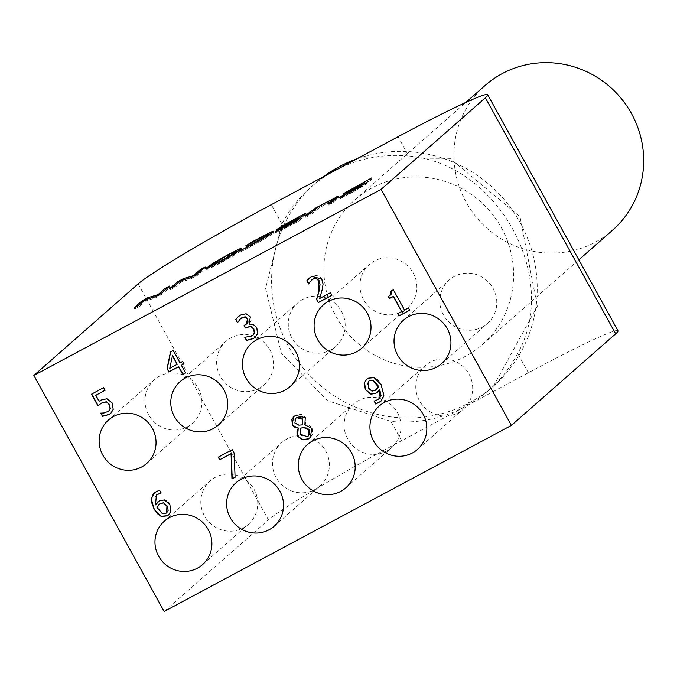 <?xml version="1.0" encoding="UTF-8"?>
<svg xmlns="http://www.w3.org/2000/svg" width="677" height="677" viewBox="0 0 677 677"><rect width="100%" height="100%" fill="white"/><g stroke="black" fill="none" stroke-linecap="round" stroke-linejoin="round"><path stroke-width="0.51" stroke-dasharray="3.38 2.54" d="M485.181 85.429A96.422 93.663 -131.3 0 0 478.427 219.686A96.422 93.663 -131.3 0 0 612.431 230.324M372.189 187.825A96.422 93.663 -131.3 0 0 355.103 199.673A96.422 93.663 -131.3 0 0 348.35 333.93A96.422 93.663 -131.3 0 0 482.354 344.568A96.422 93.663 -131.3 0 0 495.733 218.73A96.422 93.663 -131.3 0 0 372.189 187.825M408.705 156.006A134.985 131.135 -131.3 0 0 334.683 170.706A134.985 131.135 -131.3 0 0 310.751 187.292A134.985 131.135 -131.3 0 0 281.928 223.935L265.587 288.36L281.327 353.157L327.6 400.699L390.951 421.432A134.985 131.135 -131.3 0 0 464.972 406.733A134.985 131.135 -131.3 0 0 488.904 390.147A134.985 131.135 -131.3 0 0 517.727 353.496C560.556 277.435 497.671 163.512 408.705 156.006L398.068 136.737M158.731 504.577L156.962 506.878L162.539 513.428L166.779 512.709M157.817 501.86L159.493 500.684L164.494 499.728L167.608 501.124L170.054 504.179L171.103 510.94L168.742 514.748M156.505 494.845L154.678 498.027L155.761 504.712M154.61 492.611L159.696 489.903L160.991 492.873M96.007 395.097L99.316 401.089L101.245 399.895L107.127 398.558L112.399 402.773L113.431 409.221L110.918 413.198M91.742 394.039L103.801 387.498L105.003 390.282M101.059 413.055L104.258 412.775L108.735 411.108M239.125 320.153L237.695 322.472M240.64 318.605L239.353 319.959M238.253 316.718L240.919 314.822L246.267 313.603L250.532 316.709L251.133 320.61L249.348 324.139L253.122 324.004L256.947 327.329L257.802 333.439L255.381 337.18M244.084 325.527L246.572 323.945M244.956 337.171L251.895 335.919L253.012 335.166M244.735 337.281L245.184 336.968M170.697 351.854L173.43 350.305L180.243 362.644L182.866 361.23L183.941 363.794M181.58 365.064L185.574 372.925M172.55 355.383L169.986 368.136L177.399 364.167M310.227 281.48L308.814 283.773M311.708 279.956L310.455 281.277M330.461 292.709L332.128 295.113M319.629 298.515L330.689 292.506M322.235 289.561L319.866 298.312M323.064 284.137L322.472 289.358M309.474 277.951L311.97 276.174L317.725 275.251L321.956 278.822L323.293 283.934M295.79 418.276L294.774 419.799L295.096 422.795L299.014 424.944L302.898 424.682M300.512 427.898L300.647 434.059L303.711 436.783L307.476 436.487L308.424 435.853M293.818 416.567L295.705 415.246L301.4 414.273L305.488 417.421L306.275 420.874L305.107 424.614L309.254 425.266L312.114 428.126L312.723 434.05L310.328 437.63M397.932 313.544L401.901 311.344M408.426 307.925L409.923 310.015M404.507 310.015L408.654 307.722M393.329 289.764L404.736 309.821M391.044 290.992L393.557 289.561M388.217 296.56L390.384 295.096M218.502 457.026L232.456 449.469L234.318 452.845L235.097 477.192M366.79 379.12L368.313 378.045L374.33 377.444L377.884 379.738L381.32 384.485L384.096 395.224L382.513 399.523L380.948 401.249M368.635 381.236L367.484 383.394L368.525 387.819L372.189 390.934L376.649 389.368M379.873 389.038L377.605 392.085M374.271 401.063L378.985 399.049M243.221 527.933A28.925 28.104 -131.3 0 0 248.349 524.379A28.925 28.104 -131.3 0 0 250.38 484.097A28.925 28.104 -131.3 0 0 210.175 480.907A28.925 28.104 -131.3 0 0 206.163 518.658A28.925 28.104 -131.3 0 0 243.221 527.933M187.385 426.772A28.925 28.104 -131.3 0 0 192.505 423.218A28.925 28.104 -131.3 0 0 194.536 382.945A28.925 28.104 -131.3 0 0 154.331 379.755A28.925 28.104 -131.3 0 0 150.319 417.506A28.925 28.104 -131.3 0 0 187.385 426.772M314.881 489.53A28.925 28.104 -131.3 0 0 320.001 485.976A28.925 28.104 -131.3 0 0 322.032 445.703A28.925 28.104 -131.3 0 0 281.827 442.513A28.925 28.104 -131.3 0 0 277.815 480.264A28.925 28.104 -131.3 0 0 314.881 489.53M259.037 388.378A28.925 28.104 -131.3 0 0 264.165 384.824A28.925 28.104 -131.3 0 0 266.188 344.542A28.925 28.104 -131.3 0 0 225.991 341.352A28.925 28.104 -131.3 0 0 221.971 379.103A28.925 28.104 -131.3 0 0 259.037 388.378M386.533 451.136A28.925 28.104 -131.3 0 0 391.661 447.582A28.925 28.104 -131.3 0 0 393.684 407.3A28.925 28.104 -131.3 0 0 353.487 404.11A28.925 28.104 -131.3 0 0 349.467 441.861A28.925 28.104 -131.3 0 0 386.533 451.136M330.689 349.975A28.925 28.104 -131.3 0 0 335.817 346.421A28.925 28.104 -131.3 0 0 337.848 306.148A28.925 28.104 -131.3 0 0 297.643 302.957A28.925 28.104 -131.3 0 0 293.632 340.709A28.925 28.104 -131.3 0 0 330.689 349.975M482.286 326.999A28.925 28.104 -131.3 0 0 487.415 323.445A28.925 28.104 -131.3 0 0 489.437 283.172A28.925 28.104 -131.3 0 0 449.24 279.982A28.925 28.104 -131.3 0 0 445.221 317.725A28.925 28.104 -131.3 0 0 482.286 326.999M458.185 412.733A28.925 28.104 -131.3 0 0 463.313 409.179A28.925 28.104 -131.3 0 0 465.344 368.906A28.925 28.104 -131.3 0 0 425.139 365.715A28.925 28.104 -131.3 0 0 421.128 403.467A28.925 28.104 -131.3 0 0 458.185 412.733M402.35 311.581A28.925 28.104 -131.3 0 0 407.478 308.027A28.925 28.104 -131.3 0 0 409.5 267.753A28.925 28.104 -131.3 0 0 369.295 264.555A28.925 28.104 -131.3 0 0 365.284 302.306A28.925 28.104 -131.3 0 0 402.35 311.581M235.875 252.749L236.138 253.223C237.94 251.531 235.114 252.673 227.675 256.651L212.722 265.773L212.146 266.569L213.458 266.213L230.561 257.048L236.138 253.223L236.654 252.25M239.489 250.329L242.07 249.441L241.486 250.363L233.768 255.559L220.27 263.158L208.905 268.879L206.688 269.497L208.77 267.542M211.596 265.612L236.4 251.785M233.15 254.434L233.768 255.559M208.288 267.753L208.905 268.879M311.885 212.003L333.871 199.495M333.566 200.68L333.524 200.147L319.172 207.839L310.895 214.541L305.767 217.292L310.015 213.551M336.477 198.209L339.355 197.142L333.685 202.33L328.557 205.072L332.813 201.34M310.269 213.416L310.895 214.541M305.141 216.166L305.767 217.292M316.506 208.051L316.904 208.77M327.939 203.955L328.557 205.072M333.067 201.204L333.685 202.33M371.588 177.975L372.215 179.1L370.878 180.277L349.518 191.946L348.892 190.821M341.555 196.584L341.97 197.329L351.854 192.327L361.086 186.945L344.17 194.748L372.215 179.1M370.251 179.151L370.878 180.277M369.879 179.354L370.497 180.48M349.07 190.609L349.687 191.735L366.545 183.983L351.27 192.953L340.319 198.649L341.97 197.329M359.394 186.073L359.817 186.844M365.157 183.442L365.487 184.051M366.206 182.511L366.545 183.983L365.918 182.858M343.29 193.952L343.908 195.078L343.704 193.901M360.689 186.226L361.256 186.734L360.629 185.608M341.174 196.779L341.589 197.523M339.693 197.523L340.319 198.649M280.743 228.572L281.361 229.698L282.495 229.376L294.199 223.173L296.543 221.117L281.217 229.884L280.591 228.758M300.402 217.732L283.198 227.464L297.541 220.237M282.58 226.338L283.198 227.464L282.317 226.66M301.561 216.792L306.436 214.186L298.413 221.227L278.391 231.847L275.869 232.693L283.028 228.251L277.807 230.366L282.504 227.294M276.91 229.588L277.536 230.713L277.342 229.528M275.014 231.864L275.632 232.99L275.378 231.813M282.631 227.218L300.266 217.486M282.03 228.538L282.495 229.376M286.532 223.825L287.15 224.942M284.645 226.101L285.076 226.888M277.765 230.722L278.391 231.847M282.487 227.362L282.994 228.284M282.529 227.337L283.028 228.251M293.708 222.293L294.199 223.173M297.795 220.101L298.413 221.227M305.818 213.06L306.436 214.186M283.198 225.864L283.621 226.634M178.136 282.91L183.907 279.846L194.062 276.775L200.976 270.698L205.757 268.134L197.735 275.175L190.449 279.085L181.267 281.835L174.911 287.412L170.13 289.976L178.153 282.927M193.597 275.937L194.062 276.775M205.139 267.009L205.757 268.134M197.117 274.058L197.735 275.175M169.504 288.851L170.13 289.976M174.294 286.286L174.911 287.412M180.641 280.71L181.267 281.835M189.831 277.959L190.449 279.085M271.265 233.311L273.88 232.38L273.356 233.277L265.486 238.541L240.606 252.022L262.143 240.115L268.007 236.146L268.473 235.41L266.873 235.926L247.545 245.929L268.194 234.758M261.686 239.294L262.143 240.115M250.769 242.958L251.387 244.084M246.03 245.717L246.648 246.843M245.658 245.92L246.276 247.046M247.088 245.091L247.545 245.929M252.648 241.901L253.13 242.781M241.901 249.948L242.298 250.676M241.486 250.16L241.892 250.896M239.988 250.896L240.606 252.022M244.642 248.561L245.269 249.686M142.712 301.891L148.475 298.828L158.63 295.756L165.552 289.68L170.333 287.116L162.311 294.165L155.025 298.066L145.834 300.816L139.487 306.393L134.706 308.957L142.729 301.908M158.173 294.927L158.63 295.756M169.715 285.99L170.333 287.116M161.693 293.039L162.311 294.165M134.08 307.832L134.706 308.957M138.87 305.268L139.487 306.393M145.216 299.691L145.834 300.816M154.407 296.941L155.025 298.066M617.991 330.765A128.562 6.728 -28.9 0 0 528.365 372.765L401.588 440.702A128.562 6.728 -28.9 0 0 268.43 519.902L164.147 611.483M356.474 159.027A134.985 131.135 48.7 0 1 517.473 218.002A134.985 131.135 48.7 0 1 493.558 386.051A134.985 131.135 48.7 0 1 305.919 371.258A134.985 131.135 48.7 0 1 315.33 183.272A134.985 131.135 48.7 0 1 323.394 176.748M212.104 264.648L212.722 265.773M213.052 265.486L213.458 266.213M220.677 261.491L221.159 262.371M240.868 249.238L241.486 250.363M219.644 262.041L220.27 263.158M230.104 256.228L230.561 257.048M228.141 254.941L228.631 255.821M214.694 262.727L215.091 263.446M207.137 268.21L207.374 268.642M318.554 206.713L319.172 207.839M326.399 202.279L327.025 203.405M315.304 208.998L315.922 210.124M327.448 201.721L327.93 202.609M332.906 199.021L333.524 200.147M338.068 196.804L338.695 197.929M359.69 184.457L360.172 185.337M359.005 184.821L359.622 185.947M352.759 189.45L353.208 190.262M350.652 191.828L351.27 192.953M348.993 190.677L349.374 191.371M349.188 191.295L349.814 192.412M356.677 187.427L357.295 188.544M351.363 191.447L351.854 192.327M290.111 223.105L290.729 224.231M283.934 226.507L284.552 227.633M288.8 224.925L289.291 225.805M295.621 218.832L296.238 219.957M291.127 222.564L291.618 223.452M287.573 225.585L288.19 226.702M294.884 219.23L295.367 220.11M252.293 244.532L252.783 245.421M267.737 235.655L268.007 236.146M266.247 234.801L266.873 235.926M258.639 238.609L259.257 239.734M259.756 238.008L260.247 238.888M245.523 248.112L245.979 248.933M251.218 245.108L251.844 246.233M264.868 237.424L265.486 238.541M272.738 232.16L273.356 233.277M528.365 372.765L517.727 353.496M281.928 223.935L271.291 204.666M401.588 440.702L390.951 421.432M268.43 519.902L138.133 283.875M482.354 344.568L578.835 259.833M355.103 199.673L465.827 102.43M358.818 157.766L449.934 158.359L520.021 216.742L537.293 306.258L493.491 386.118L488.904 390.147M323.284 176.807L310.751 187.292M202.508 564.635L248.349 524.379M164.333 521.163L210.175 480.907M146.672 463.474L192.505 423.218M108.498 420.011L154.331 379.755M274.168 526.232L320.001 485.976M235.994 482.769L281.827 442.513M218.324 425.08L264.165 384.824M180.15 381.608L225.991 341.352M345.82 487.838L391.661 447.582M307.646 444.366L353.487 404.11M289.976 386.685L335.817 346.421M251.802 343.214L297.643 302.957M441.573 363.701L487.415 323.445M403.399 320.238L449.24 279.982M417.472 449.435L463.313 409.179M379.298 405.972L425.139 365.715M361.636 348.283L407.478 308.027M323.462 304.811L369.295 264.555M211.486 265.409L212.104 266.535M242.18 249.5L241.562 248.374M206.688 269.497L206.07 268.371M339.355 197.142L338.728 196.017M274.033 232.439L273.415 231.314"/><path stroke-width="1.02" d="M578.835 259.833L612.431 230.324A96.422 93.663 -131.3 0 0 625.81 104.495A96.422 93.663 -131.3 0 0 502.275 73.581A96.422 93.663 -131.3 0 0 485.181 85.429L465.827 102.43M166.779 512.709L168.167 510.39L167.126 505.914L163.462 502.808L160.204 503.536L158.731 504.577M155.532 504.915L159.256 500.887L164.266 499.931L169.825 504.382L170.866 511.143L168.632 514.85L167.109 515.899L161.118 516.458L154.102 509.459L151.326 498.763L154.5 492.704L159.467 490.106L161.067 493L156.395 494.946L155.532 504.915L157.817 501.86M161.168 492.864L156.505 494.845M168.742 514.748L167.337 515.696L161.346 516.255L157.758 513.945L154.331 509.256L152.003 503.646L151.555 498.56L153.171 494.235L154.61 492.611M163.233 503.003L159.975 503.739L156.725 507.081L162.311 513.623L165.763 513.428L166.669 512.811L166.897 506.117L163.462 502.808M105.003 390.282L95.779 395.3L99.087 401.292L101.017 400.09L106.898 398.761L112.17 402.967L113.203 409.424L110.808 413.3L109.005 414.527L102.532 416.347L100.771 413.156L104.03 412.97L108.616 411.21L110.283 408.62L109.386 404.364L106.34 401.791L102.159 402.68L98.106 405.565L91.742 394.039M108.735 411.108L110.283 408.62M110.918 413.198L109.234 414.332L102.76 416.143L101.059 413.055M110.046 408.823L109.158 404.558L106.34 401.791M106.111 401.986L101.931 402.883L98.106 405.565M97.877 405.768L91.48 394.183L103.573 387.701L105.037 390.341L95.779 395.3M246.572 323.945L247.994 322.1L247.697 318.622L245.192 316.802L242.129 317.547L240.64 318.605M237.466 322.675L235.706 319.485L238.135 316.819L240.69 315.025L246.039 313.806L250.295 316.904L249.119 324.334L252.893 324.207L256.718 327.533L257.573 333.643L255.263 337.273L253.283 338.627L246.496 340.472L244.735 337.281L251.666 336.122L252.902 335.267L254.315 333.076L253.596 328.92L250.473 326.373L245.463 328.023L244.084 325.527L246.462 324.046L247.469 318.825L244.964 317.005L240.53 318.706L237.466 322.675L235.934 319.29L238.253 316.718M255.381 337.18L253.511 338.432L246.724 340.269L245.023 337.18M245.463 328.023L244.346 325.383M254.315 333.076L253.833 328.726L250.71 326.17L245.692 327.82M253.012 335.166L254.544 332.872M185.574 372.925L183.002 374.313L178.736 366.587L168.996 371.8L167.244 368.635L170.697 351.854M183.941 363.794L181.351 365.267L185.608 372.985L182.773 374.508L178.508 366.79L168.768 372.003L167.244 368.635M177.171 364.361L172.55 355.383L169.758 368.339L177.171 364.361L172.322 355.586M167.016 368.838L170.486 351.964L173.202 350.508L180.006 362.838L182.638 361.433L183.975 363.854L181.351 365.267M318.3 302.602L316.54 299.412L318.875 291.152L318.816 280.803L316.167 278.56L312.969 279.093L310.227 281.48L308.61 283.951L306.842 280.752L311.742 276.377L321.727 279.026L323.064 284.137L322.235 289.561L319.629 298.515L330.461 292.709L331.899 295.316L318.3 302.602L316.768 299.209L319.104 290.949L320.052 284.585L319.045 280.6L316.396 278.357L313.197 278.89L311.708 279.956M331.865 295.257L318.528 302.399M306.842 280.752L309.474 277.951M308.83 283.739L307.07 280.549M302.67 424.885L302.382 419.207L296.678 417.684L295.671 418.378L294.867 422.998L298.785 425.148L302.67 424.885L302.611 419.004L300.233 417.015L296.907 417.481L295.79 418.276M304.515 427.568L300.283 428.101L300.419 434.262L307.248 436.69L308.314 435.963L309.008 430.242L304.286 427.771L307.485 428.126L309.237 430.047L309.829 433.754L308.424 435.853M310.328 437.63L308.678 438.747L302.323 439.652L297.778 435.878L296.89 432.011L298.32 428.084L294.69 427.17L292.32 424.733L291.863 419.503L293.818 416.567M304.286 427.771L300.283 428.101M298.041 428.194L292.092 424.936L293.708 416.66L295.477 415.45L305.259 417.616L304.878 424.809L311.885 428.329L310.218 437.731L308.441 438.95L302.094 439.855L297.55 436.081L298.269 427.991M398.931 315.981L397.67 313.688L401.673 311.538L393.354 296.475L389.351 298.625L388.217 296.56L390.274 295.189L391.044 290.992L393.329 289.764L404.507 310.015L408.426 307.925L409.687 310.218L398.931 315.981L397.932 313.544M409.653 310.159L399.168 315.778M401.673 311.538L393.582 296.272L389.58 298.422L388.48 296.416M390.384 295.096L391.424 293.911L391.298 290.848M235.097 477.192L232.177 478.749L231.306 453.514L219.923 459.607L218.502 457.026M219.695 459.81L218.239 457.17L232.228 449.672L234.09 453.04L235.097 477.268L231.949 478.952L231.077 453.708L219.923 459.607M364.319 382.996L366.68 379.222L368.085 378.24L374.102 377.639L381.092 384.68L383.867 395.419L380.838 401.343L375.727 404.034L374.127 401.139L378.875 399.151L379.645 389.233L377.487 392.186L375.913 393.261L370.928 394.209L365.368 389.757L364.319 382.996L366.79 379.12M370.928 394.209L365.597 389.554L364.548 382.801M380.948 401.249L375.955 403.83L374.423 401.063M371.961 391.137L375.202 390.409L378.46 387.058L372.9 380.499L369.422 380.711L368.525 381.329L368.296 388.023L371.961 391.137M372.9 380.499L369.659 380.508L368.635 381.236M377.605 392.085L376.141 393.058L371.157 394.014M379.645 389.233L381.049 395.596L378.875 399.151M378.46 387.058L377.961 385.408L373.129 380.305M376.649 389.368L378.688 386.855M197.379 568.189A28.925 28.104 48.7 0 1 160.322 558.914A28.925 28.104 48.7 0 1 164.333 521.163A28.925 28.104 48.7 0 1 204.539 524.353A28.925 28.104 48.7 0 1 202.508 564.635A28.925 28.104 48.7 0 1 197.379 568.189M141.544 467.028A28.925 28.104 48.7 0 1 104.478 457.762A28.925 28.104 48.7 0 1 108.498 420.011A28.925 28.104 48.7 0 1 148.695 423.201A28.925 28.104 48.7 0 1 146.672 463.474A28.925 28.104 48.7 0 1 141.544 467.028M269.04 529.786A28.925 28.104 48.7 0 1 231.974 520.52A28.925 28.104 48.7 0 1 235.994 482.769A28.925 28.104 48.7 0 1 276.191 485.959A28.925 28.104 48.7 0 1 274.168 526.232A28.925 28.104 48.7 0 1 269.04 529.786M213.196 428.634A28.925 28.104 48.7 0 1 176.138 419.359A28.925 28.104 48.7 0 1 180.15 381.608A28.925 28.104 48.7 0 1 220.347 384.807A28.925 28.104 48.7 0 1 218.324 425.08A28.925 28.104 48.7 0 1 213.196 428.634M340.692 491.392A28.925 28.104 48.7 0 1 303.635 482.117A28.925 28.104 48.7 0 1 307.646 444.366A28.925 28.104 48.7 0 1 347.843 447.556A28.925 28.104 48.7 0 1 345.82 487.838A28.925 28.104 48.7 0 1 340.692 491.392M284.856 390.24A28.925 28.104 48.7 0 1 247.79 380.965A28.925 28.104 48.7 0 1 251.802 343.214A28.925 28.104 48.7 0 1 292.007 346.404A28.925 28.104 48.7 0 1 289.976 386.685A28.925 28.104 48.7 0 1 284.856 390.24M436.445 367.256A28.925 28.104 48.7 0 1 399.379 357.989A28.925 28.104 48.7 0 1 403.399 320.238A28.925 28.104 48.7 0 1 443.596 323.428A28.925 28.104 48.7 0 1 441.573 363.701A28.925 28.104 48.7 0 1 436.445 367.256M412.344 452.989A28.925 28.104 48.7 0 1 375.286 443.723A28.925 28.104 48.7 0 1 379.298 405.972A28.925 28.104 48.7 0 1 419.503 409.162A28.925 28.104 48.7 0 1 417.472 449.435A28.925 28.104 48.7 0 1 412.344 452.989M356.508 351.837A28.925 28.104 48.7 0 1 319.442 342.562A28.925 28.104 48.7 0 1 323.462 304.811A28.925 28.104 48.7 0 1 363.659 308.01A28.925 28.104 48.7 0 1 361.636 348.283A28.925 28.104 48.7 0 1 356.508 351.837M381.1 189.374L33.85 375.456L164.147 611.483L511.397 425.401L381.1 189.374L485.384 97.793A128.562 6.728 151.1 0 0 487.694 94.729A128.562 6.728 151.1 0 0 398.068 136.737L271.291 204.666A128.562 6.728 151.1 0 0 138.133 283.875L33.85 375.456M236.4 251.785L239.489 250.329M208.77 267.542L211.596 265.612M235.875 252.749L235.52 252.098C237.314 250.405 234.496 251.548 227.057 255.525L212.104 264.648L211.486 265.409L212.832 265.088L229.935 255.923L236.146 251.328L236.772 252.453M239.362 248.984L241.562 248.374L240.868 249.238L233.15 254.434L219.644 262.041L206.07 268.371L214.474 262.321L228.005 254.696L239.362 248.984L239.92 250.008M310.015 213.551L311.885 212.003M332.813 201.34L333.524 200.147M333.871 199.495L336.477 198.209M316.286 207.644L338.728 196.017L333.067 201.204L327.939 203.955L332.906 199.021L326.399 202.279L318.554 206.713L310.269 213.416L305.141 216.166L310.151 211.766L316.286 207.644L316.506 208.051M333.566 200.68L332.906 199.021M349.07 190.609L365.918 182.858L350.652 191.828L339.693 197.523L340.971 196.398L360.46 185.82L343.552 193.622L371.588 177.975L349.07 190.609L349.518 191.946M364.869 182.925L365.157 183.442M360.689 186.226L361.256 186.734M297.541 220.237L300.402 217.732L299.784 216.606L282.58 226.338L282.935 227.777M300.266 217.486L301.561 216.792M280.743 228.572L293.581 222.048L295.925 219.991L280.743 228.572L281.217 229.884M282.58 226.338L284.645 226.101M284.458 225.763L296.814 219.204L297.423 220.304M282.368 227.159L277.181 229.249L283.003 225.509L305.818 213.06L297.795 220.101L277.765 230.722L275.243 231.568L282.487 227.362M276.91 229.588L277.342 229.528M295.925 219.991L296.399 220.854M296.814 219.204L299.784 216.606M183.281 278.721L193.436 275.649L200.358 269.573L205.139 267.009L197.117 274.058L189.831 277.959L180.641 280.71L174.294 286.286L169.504 288.851L177.526 281.801L183.281 278.721L183.848 279.745M177.526 281.801L178.136 282.91M200.358 269.573L200.967 270.673M268.194 234.758L271.265 233.311M261.525 238.998L267.39 235.021L267.957 234.327L266.247 234.801L245.658 245.92L252.513 241.655L270.986 232.033L273.415 231.314L272.738 232.16L264.868 237.424L239.988 250.896L261.686 239.294M147.857 297.702L158.012 294.63L164.926 288.554L169.715 285.99L161.693 293.039L154.407 296.941L145.216 299.691L138.87 305.268L134.08 307.832L142.102 300.791L147.857 297.702L148.424 298.735M142.102 300.791L142.712 301.891M164.926 288.554L165.535 289.663M511.397 425.401L615.681 333.82A128.562 6.728 -28.9 0 0 617.991 330.765L487.694 94.729M323.394 176.748A134.985 131.135 48.7 0 1 339.262 166.677A134.985 131.135 48.7 0 1 356.474 159.027M206.756 267.517L207.137 268.21M310.151 211.766L310.768 212.891M336.824 196.635L337.298 197.489M348.757 190.245L348.993 190.677M267.39 235.021L267.737 235.655M270.986 232.033L271.562 233.091M615.681 333.82L485.384 97.793M323.284 176.807L340.319 165.941L358.818 157.766M211.486 265.409L212.104 266.535M334.15 200.011L333.533 198.886M268.574 235.452L267.957 234.327"/></g></svg>
